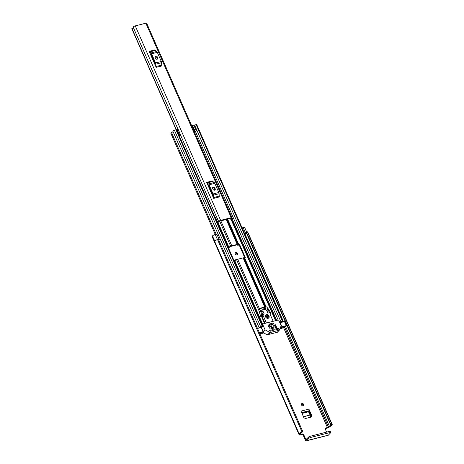 <?xml version="1.0" encoding="UTF-8"?>
<svg xmlns="http://www.w3.org/2000/svg" width="464" height="464" viewBox="0 0 464 464"><rect width="100%" height="100%" fill="white"/><g stroke="black" fill="none" stroke-linecap="round" stroke-linejoin="round"><path stroke-width="0.7" d="M302.047 403.483A1.322 1.079 43.1 0 0 303.067 405.814A1.322 1.079 43.1 0 0 302.047 403.483M303.201 405.774A1.322 1.079 43.1 0 0 301.397 404.08M303.207 435.215L305.155 439.657A2.082 1.061 -104.2 0 0 306.489 440.8A2.082 1.061 -104.2 0 0 306.785 440.62L309.07 438.184L308.554 437.018L306.275 439.454A0.76 0.389 -104.2 0 1 306.165 439.518A0.76 0.389 -104.2 0 1 305.677 439.101L303.729 434.658L303.207 435.215A1.015 0.829 43.1 0 0 301.965 434.536L300.272 434.965A2.082 0.557 -23.7 0 1 299.181 434.925A2.082 0.557 -23.7 0 1 299.355 434.524L299.46 434.316A3.863 1.032 -23.7 0 1 299.28 434.142A3.863 1.032 -23.7 0 1 301.96 431.845L217.494 239.43L218.358 239.267L302.824 431.682L301.96 431.845M326.621 432.112L325.334 429.183A1.015 0.829 -136.9 0 1 325.786 428.075L325.264 428.626A1.015 0.829 43.1 0 0 325.264 428.632L326.963 428.197A2.082 0.557 -23.7 0 0 329.521 426.88L329.869 426.607A3.863 1.032 -23.7 0 0 332.201 424.49L247.735 232.07A3.863 1.032 -23.7 0 0 247.411 231.849L331.876 424.264A3.863 1.032 -23.7 0 1 332.201 424.49M235.59 260.2L235.486 259.985A1.322 0.354 156.3 0 0 234.801 259.962L238.531 259.045M236.947 254.846A1.322 1.079 43.1 0 0 235.144 253.153M301.652 412.618L308.966 410.762L311.216 416.086L311.205 417.072M235.793 252.555A1.322 1.079 43.1 0 0 236.82 254.887A1.322 1.079 43.1 0 0 235.793 252.555M311.541 416.921L305.428 418.54L303.874 417.675L300.997 411.121L308.92 409.115L311.796 415.669L311.216 416.086M311.234 417.066L311.796 415.669M331.876 424.264L330.652 424.85A2.54 0.679 -23.7 0 1 330.989 425.018A2.54 0.679 -23.7 0 1 329.457 426.41A1.833 0.487 156.3 0 0 328.506 427.066L325.786 428.075M301.965 434.536L302.487 433.979L300.544 434.153A1.833 0.487 156.3 0 0 300.695 433.805A1.833 0.487 156.3 0 0 300.608 433.724A2.54 0.679 -23.7 0 1 300.492 433.608A2.54 0.679 -23.7 0 1 302.505 431.984L302.824 431.682M302.487 433.979A1.015 0.829 -136.9 0 1 303.729 434.658M242.098 227.934L243.113 227.551A1.833 0.487 -23.7 0 1 243.687 227.372A1.833 0.487 -23.7 0 1 244.644 227.401L246.668 232.023M244.458 233.317L245.479 232.934A1.833 0.487 -23.7 0 1 246.048 232.754A1.833 0.487 -23.7 0 1 246.256 232.702M245.891 233.45L244.603 233.647M212.553 236.57L212.489 236.634A2.082 0.557 156.3 0 0 212.315 237.034L299.181 434.925M214.884 241.309L212.431 235.95A3.863 1.032 156.3 0 0 212.413 236.251L299.28 434.142M212.471 235.938A1.833 0.487 -23.7 0 1 214.797 234.691A1.833 0.487 -23.7 0 1 215.279 234.604L216.978 234.465L219.339 239.847L218.788 240.236M245.531 233.305L245.659 233.607A2.54 0.679 -23.7 0 0 246.39 233.003M212.431 235.95L214.832 241.419A3.863 1.032 -23.7 0 1 217.494 239.43M330.873 424.577L246.407 232.157L247.411 231.849M246.407 232.157L330.768 424.641M218.376 239.302L302.841 431.717L218.358 239.267M308.554 437.018L309.801 436.375L310.317 437.54L330.229 432.494L330.675 432.709L328.39 435.145A2.082 1.061 75.8 0 1 328.094 435.325L306.489 440.8M310.317 437.54L309.07 438.184M330.229 432.494L329.718 431.329L309.801 436.375M329.718 431.329L330.246 431.346L330.757 432.512M330.612 424.769L246.303 232.22M218.643 239.905L219.339 239.847M308.966 410.762A1.322 0.673 -104.2 0 0 308.92 409.115M308.914 410.843L308.531 411.783L310.091 415.002L303.439 416.689M303.514 416.852L310.091 415.002M310.149 415.17L310.515 417.246M133.255 27.243A1.578 0.423 -23.7 0 1 133.197 27.179A1.578 0.423 -23.7 0 1 133.794 26.518A1.578 0.423 -23.7 0 1 135.262 25.885L145.853 23.2A1.578 0.423 -23.7 0 1 146.676 23.229L232.046 217.709A1.578 0.423 -23.7 0 1 231.838 218.086L231.524 218.48L232.406 218.521L230.834 219.17A2.378 0.638 -23.7 0 1 230.301 219.008A2.378 0.638 -23.7 0 1 230.689 218.376L230.637 218.254M215.226 217.813L215.673 217.639L217.639 222.128L218.637 221.432A1.578 0.423 -23.7 0 1 220.632 220.365L231.223 217.68A1.578 0.423 -23.7 0 1 232.046 217.709M156.177 67.361L149.147 51.347L154.866 49.897A1.218 0.621 -104.2 0 0 155.283 50.472L156.67 51.498A1.833 0.934 75.8 0 1 157.296 52.351L161.31 61.492A1.833 0.934 75.8 0 1 161.594 62.71L161.704 65.099A1.218 0.621 -104.2 0 0 161.895 65.911L156.177 67.361A1.218 0.621 75.8 0 1 155.985 66.549L161.704 65.099M213.689 198.377L206.66 182.364L212.379 180.914A1.218 0.621 -104.2 0 0 212.79 181.482L214.182 182.509A1.833 0.934 75.8 0 1 214.809 183.367L218.817 192.508A1.833 0.934 75.8 0 1 219.107 193.726L219.217 196.115A1.218 0.621 -104.2 0 0 219.408 196.927L213.689 198.377A1.218 0.621 75.8 0 1 213.498 197.565L219.217 196.115M217.338 222.627L217.599 222.529A2.378 0.638 156.3 0 0 219.785 221.142L230.689 218.376M218.637 221.432L216.572 216.723A1.578 0.423 -23.7 0 0 216.502 216.949L180.658 135.297M131.799 28.693L176.146 129.711L131.962 28.548A2.158 0.58 156.3 0 0 133.33 27.48M215.673 217.639L216.613 217.042A2.158 0.58 156.3 0 0 216.56 217.013A1.578 0.423 -23.7 0 1 216.502 216.949M217.639 222.128L217.198 222.302M230.434 214.037L232.406 218.521M216.671 216.943L218.579 221.525M150.116 53.551L151.055 54.358L155.069 63.498L155.208 65.157M155.579 58.365A1.27 1.038 43.1 0 0 157.696 57.826L157.302 56.927A1.27 1.038 43.1 0 0 155.185 57.466L155.579 58.365M157.244 59.183A1.27 1.038 43.1 0 0 157.18 58.383L156.786 57.484A1.27 1.038 43.1 0 0 155.121 56.666M161.594 62.71L155.875 64.16L155.985 66.549M155.875 64.16A1.833 0.934 -104.2 0 0 155.585 62.942L161.31 61.492M157.296 52.351L151.577 53.801L155.585 62.942M151.577 53.801A1.833 0.934 -104.2 0 0 150.951 52.942L156.67 51.498M155.283 50.472L149.565 51.922L150.951 52.942M149.565 51.922A1.218 0.621 75.8 0 1 149.147 51.347M207.628 184.568L208.568 185.374L212.576 194.509L212.721 196.168M213.092 189.376A1.27 1.038 43.1 0 0 215.209 188.842L214.815 187.943A1.27 1.038 43.1 0 0 212.698 188.483L213.092 189.376M214.751 190.194A1.27 1.038 43.1 0 0 214.687 189.399L214.293 188.5A1.27 1.038 43.1 0 0 212.634 187.682M219.107 193.726L213.388 195.17L213.498 197.565M213.388 195.17A1.833 0.934 -104.2 0 0 213.098 193.952L218.817 192.508M214.809 183.367L209.09 184.817L213.098 193.952M209.09 184.817A1.833 0.934 -104.2 0 0 208.464 183.959L214.182 182.509M212.79 181.482L207.072 182.932L208.464 183.959M207.072 182.932A1.218 0.621 75.8 0 1 206.66 182.364M228.218 247.405A0.76 0.621 -136.9 0 1 228.381 247.335L230.678 246.233A1.578 0.423 -23.7 0 1 231.785 245.804L237.208 244.429A1.578 0.423 -23.7 0 1 237.957 244.383L238.972 244.65A0.76 0.621 -136.9 0 1 239.905 245.16L245.218 257.271A0.76 0.621 -136.9 0 1 244.882 258.106L243.861 257.839A1.578 0.423 156.3 0 0 243.119 257.885L237.696 259.254A1.578 0.423 156.3 0 0 236.582 259.689L234.285 260.785A0.76 0.621 -136.9 0 1 234.1 260.809M207.849 185.078L208.197 184.991M228.34 247.695A1.578 0.423 156.3 0 0 229.199 247.335L231.345 246.274L236.768 244.899L237.638 245.195A1.578 0.423 156.3 0 0 238.386 245.154L238.972 244.65M207.994 185.403L208.51 185.269M259.277 332.468L263.163 331.69A2.111 0.563 156.3 0 0 262.699 332.352A2.111 0.563 156.3 0 0 262.804 332.444A1.172 0.313 -23.7 0 1 262.862 332.502A1.172 0.313 -23.7 0 1 262.769 332.723L263.285 332.74M261.412 332.671L261.626 333.158L260.026 333.535A3.608 0.963 156.3 0 0 261.916 332.207A3.231 0.864 156.3 0 0 261.673 332.798A3.231 0.864 156.3 0 0 261.835 332.949L261.737 333.065A1.322 0.354 156.3 0 0 261.626 333.32A1.322 0.354 156.3 0 0 262.317 333.343L263.732 332.984M244.841 258.112A0.76 0.621 43.1 0 0 244.777 257.74L239.465 245.63A0.76 0.621 43.1 0 0 238.531 245.12M215.331 234.598L170.845 133.255A1.172 0.313 -23.7 0 1 171.535 132.617A2.488 0.667 156.3 0 0 172.997 131.457M261.528 327.549A2.111 0.563 -23.7 0 1 262.218 327.143A1.172 0.313 156.3 0 0 262.937 326.494A1.172 0.313 156.3 0 0 262.322 326.476L260.733 326.876A1.172 0.313 156.3 0 0 259.643 327.346A1.172 0.313 156.3 0 0 259.202 327.839A1.172 0.313 156.3 0 0 259.254 327.886A2.488 0.667 -23.7 0 1 259.341 327.961L257.503 328.431M259.672 333.372A2.488 0.667 156.3 0 0 260.455 332.903L259.567 333.129M263.013 331.522L261.238 327.485L260.849 327.584A3.231 0.864 -23.7 0 1 261.882 326.975L260.229 327.387A3.608 0.963 -23.7 0 1 260.385 327.543A3.608 0.963 -23.7 0 1 260.403 327.694L259.341 327.961M261.238 327.485L263.274 331.528M282.721 327.259A2.488 0.667 156.3 0 0 282.733 327.404A2.488 0.667 156.3 0 0 282.837 327.509L284.513 326.807A1.525 0.406 156.3 0 0 286.387 325.844L284.49 321.593L282.1 322.196A2.488 0.667 -23.7 0 1 282.425 322.016A1.172 0.313 156.3 0 0 283.115 321.384A1.172 0.313 156.3 0 0 282.506 321.361L280.917 321.761A1.172 0.313 156.3 0 0 279.67 322.341M282.1 322.196L281.039 322.468A3.608 0.963 -23.7 0 1 282.066 321.859L280.413 322.277A3.231 0.864 -23.7 0 1 280.575 322.428A3.231 0.864 -23.7 0 1 280.592 322.579L280.204 322.677L281.973 326.714L281.312 327.091L280.952 326.273M279.867 322.805L280.204 322.677M179.493 136.416L180.525 135.447A1.375 0.365 156.3 0 0 180.687 135.134A1.375 0.365 156.3 0 0 180.624 135.07L179.145 135.326L176.622 129.584L178.106 129.328A1.375 0.365 -23.7 0 1 178.17 129.392A1.375 0.365 -23.7 0 1 178.17 129.479M179.295 135.958L179.667 135.581L179.145 135.326M194.515 132.211L196.429 130.947L193.761 125.135L196.429 130.947M261.626 333.158L259.927 333.947M280.018 328.57A1.322 0.354 156.3 0 0 280.244 328.379L280.372 328.251A3.231 0.864 156.3 0 0 282.066 327.097L282.066 327.097A3.608 0.963 156.3 0 0 281.706 327.851A3.608 0.963 156.3 0 0 281.857 328.002L279.966 328.692M286.259 325.629L281.973 326.714M280.268 327.955A2.111 0.563 156.3 0 0 281.312 327.091M282.837 327.509A1.172 0.313 -23.7 0 1 282.883 327.555A1.172 0.313 -23.7 0 1 282.443 328.048A1.172 0.313 -23.7 0 1 281.352 328.518L279.885 328.889M193.935 125.263A1.172 0.313 -23.7 0 1 194.561 125.036L196.15 124.636A1.172 0.313 -23.7 0 1 196.759 124.659L283.115 321.384M172.898 131.167A1.172 0.313 -23.7 0 1 172.846 131.115A1.172 0.313 -23.7 0 1 173.292 130.622A1.172 0.313 -23.7 0 1 174.377 130.152L175.972 129.752A1.172 0.313 -23.7 0 1 176.581 129.775L262.937 326.494M191.777 125.976A1.375 0.365 -23.7 0 1 192.131 125.773L193.761 125.135M196.284 130.877L194.654 131.515A1.375 0.365 156.3 0 0 194.3 131.718M195.112 131.277L192.589 125.541M177.938 129.253L180.461 134.995M179.551 135.117L177.033 129.375M281.039 322.468L280.592 322.579M260.849 327.584L260.403 327.694M265.988 309.14L265.634 308.328L262.032 309.244L262.386 310.051M268.412 326.668L270.036 324.939L273.638 324.023L273.203 323.037L269.607 323.947L270.036 324.939M267.983 325.682L269.607 323.947M266.452 315.903A1.195 0.974 43.1 0 0 267.38 318.008A1.195 0.974 43.1 0 0 266.452 315.903M265.837 316.547A1.195 0.974 -136.9 0 1 267.392 318.002M266.527 314.731A2.036 1.659 43.1 0 0 265.831 315.137A2.036 1.659 43.1 0 0 265.86 317.37A2.036 1.659 43.1 0 0 268.105 318.321A2.036 1.659 43.1 0 0 268.801 317.915A2.036 1.659 43.1 0 0 268.772 315.682A2.036 1.659 43.1 0 0 266.527 314.731M268.575 318.107A2.036 1.659 43.1 0 0 268.267 315.967A2.036 1.659 43.1 0 0 266.127 315.16A2.036 1.659 43.1 0 0 265.657 315.375M277.136 329.515L278.365 328.21L274.653 329.15L275.048 330.043L278.33 329.214L278.678 328.553L277.977 329.301M281.085 325.566A0.51 0.418 -136.9 0 1 281.097 325.914L279.415 330.037A0.51 0.418 -136.9 0 1 279.177 330.246L270.205 332.52A0.51 0.418 -136.9 0 1 269.851 332.462L265.246 329.933A0.51 0.418 -136.9 0 1 264.985 329.649L262.705 324.452A0.51 0.418 -136.9 0 1 262.931 323.895L278.18 320.032A0.51 0.418 -136.9 0 1 278.8 320.369L281.085 325.566M273.157 330.525L273.267 329.747L272.351 330.728M271.73 330.884L272.96 329.579L269.248 330.519L270.065 331.308L273.464 330.2M274.085 326.053L275.309 324.748L272.977 325.334L273.371 326.233L275.79 325.595L275.622 324.916L274.7 325.896M270.06 327.074L271.283 325.763L268.952 326.354L269.346 327.253L271.678 326.662L271.597 325.937L270.674 326.917M274.874 327.845L276.097 326.54L269.741 328.152L270.135 329.046L276.492 327.439L276.405 326.708L275.488 327.688M278.365 328.21L278.678 328.553M262.717 332.166L266.388 334.445L267.786 334.66L277.257 332.294L279.177 330.246M272.96 329.579L273.267 329.747M275.309 324.748L275.622 324.916M271.283 325.763L271.597 325.937M276.097 326.54L276.405 326.708M261.76 312.023L262.914 314.401M266.899 311.008L268.273 313.043M265.077 323.35L262.137 316.663L261.284 316.628A0.51 0.418 -136.9 0 1 260.635 316.199L258.663 309.819A1.015 0.829 -136.9 0 1 258.767 308.908L259.19 308.456M273.18 321.297L269.92 313.873L270.576 313.461A0.51 0.418 43.1 0 0 270.756 312.817L268.076 308.606L260.455 310.544L260.652 310.99L259.649 312.057M259.231 308.432L265.686 306.797L266.678 306.913L268.076 308.606M266.678 306.913L259.179 308.809L260.455 310.544M259.179 308.809L259.353 308.456M260.652 310.99L261.638 315.126A0.51 0.418 43.1 0 0 262.288 315.561L263.14 315.59L266.4 323.014M262.328 314.551L264.236 314.07L262.856 310.926L261.586 311.251L262.328 314.551M269.746 312.672L267.728 309.691L266.458 310.016L267.838 313.154L269.746 312.672M266.771 310.718L267.728 309.691M261.858 311.999L262.856 310.926M234.801 259.962L235.028 260.484M306.89 438.793L305.677 439.101M327.48 427.646L283.347 327.103M300.794 434.408L300.631 434.049M245.479 232.934L243.113 227.551M329.457 426.41L285.557 326.407M283.55 321.83L244.806 233.572M328.506 427.066L284.496 326.807M328.419 427.164L284.38 326.836M299.355 434.524L212.489 236.634M328.39 435.145L306.785 440.62M217.413 239.47L215.279 234.604M308.519 411.429L301.873 413.111M302.012 413.43L308.531 411.783M220.632 220.365L135.262 25.885M231.223 217.68L145.853 23.2M176.361 129.694L131.962 28.548M157.696 57.826L157.18 58.383M157.302 56.927L156.786 57.484M215.209 188.842L214.687 189.399M214.815 187.943L214.293 188.5M237.208 244.429L226.212 219.373M231.785 245.804L220.789 220.748M228.526 247.295L217.645 222.505M262.375 324.406L234.43 260.751M238.827 244.685L227.569 219.031M266.069 306.745L244.731 258.141M275.535 320.699L230.962 219.165M228.851 247.173L217.964 222.372M230.678 246.233L219.71 221.247M238.612 244.696L227.366 219.083M237.957 244.383L226.902 219.199M264.7 307.046L243.119 257.885M259.277 308.421L237.696 259.254M262.63 324.127L234.755 260.629M264.584 323.478L261.551 316.558M259.736 312.434L236.582 259.689M265.855 306.762L244.516 258.152M268.111 313.084L267.769 312.301M265.385 306.872L243.861 257.839M216.265 234.523L171.535 132.617M260.733 326.876L174.377 130.152M262.322 326.476L175.972 129.752M282.506 321.361L196.15 124.636M280.917 321.761L194.561 125.036M276.666 320.415L232.046 218.764M275.941 320.601L231.403 219.147M275.807 320.63L231.263 219.153M261.737 333.065L261.522 332.578M194.654 131.515L192.131 125.773M178.106 129.328L180.624 135.07M239.905 245.16L239.465 245.63M244.777 257.74L245.218 257.271M262.856 332.485L265.246 329.933M264.985 329.649L263.256 331.487M262.247 324.933L262.705 324.452M275.512 325.693L275.813 325.363M271.486 326.714L271.794 326.383M276.295 327.485L276.602 327.161M268.285 334.567L270.205 332.52M269.851 332.462L267.786 334.66M270.576 313.461L270.002 314.07M258.663 309.819L259.33 309.105M261.638 315.126L260.635 316.199M261.284 316.628L262.288 315.561M262.137 316.663L263.14 315.59M262.833 315.421L261.829 316.489M300.695 433.805L300.51 433.388M330.594 424.827L246.129 232.406M178.019 129.288L133.197 27.179M230.04 218.405L230.301 219.008M259.202 327.839L172.846 131.115M282.883 327.555L282.75 327.253M278.203 320.027L195.425 131.463M281.706 327.851L281.567 327.526M180.687 135.134L178.17 129.392M286.526 325.635L284.757 321.598M262.757 323.994L262.131 324.661M279.351 330.142L277.339 332.294M270.75 313.357L270.031 314.128"/></g></svg>
